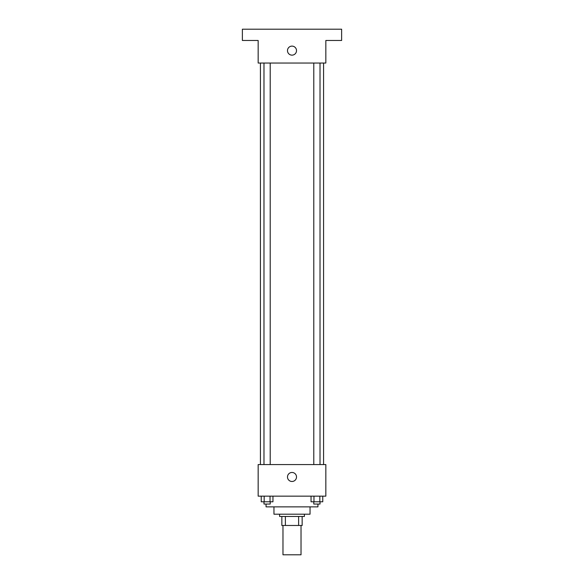 <?xml version="1.0" encoding="UTF-8"?>
<svg xmlns="http://www.w3.org/2000/svg" width="584" height="584" viewBox="0 0 584 584"><rect width="100%" height="100%" fill="white"/><g stroke="black" fill="none" stroke-linecap="round" stroke-linejoin="round"><path stroke-width="0.88" d="M282.977 525.476L282.977 554.8L301.023 554.8L301.023 525.476M298.621 516.453L298.621 525.476L281.846 525.476L281.846 516.453M298.621 525.476L302.154 525.476L302.154 516.453L302.154 525.476M304.41 514.197L304.41 516.453L279.59 516.453L279.59 514.197M285.379 516.453L285.379 525.476M310.046 506.861L310.046 514.197L273.954 514.197L273.954 506.861M317.944 504.043L317.944 506.861L266.056 506.861L266.056 504.043M325.836 496.152L258.164 496.152L258.164 464.565L325.836 464.565L325.836 496.152M296.511 476.975A4.511 4.511 0 0 1 289.744 480.88A4.511 4.511 0 0 1 289.744 473.069A4.511 4.511 0 0 1 296.511 476.975M323.58 63.035L323.58 464.565M313.791 464.565L313.791 63.035M270.209 63.035L270.209 464.565M325.836 63.035L258.164 63.035L258.164 40.479L242.375 40.479L242.375 29.2L341.625 29.2L341.625 40.479L325.836 40.479L325.836 63.035M296.511 50.633A4.511 4.511 0 0 1 289.744 54.538A4.511 4.511 0 0 1 289.744 46.72A4.511 4.511 0 0 1 296.511 50.633M322.762 496.152L322.762 501.787L311.046 501.787L311.046 496.152M319.835 496.152L319.835 501.787M313.973 496.152L313.973 501.787M320.017 501.787L320.017 504.043L313.791 504.043L313.791 501.787M272.954 496.152L272.954 501.787L261.238 501.787L261.238 496.152M270.027 496.152L270.027 501.787M264.165 496.152L264.165 501.787M270.209 501.787L270.209 504.043L263.983 504.043L263.983 501.787M260.42 63.035L260.42 464.565M320.017 464.565L320.017 63.035M263.983 63.035L263.983 464.565"/></g></svg>
